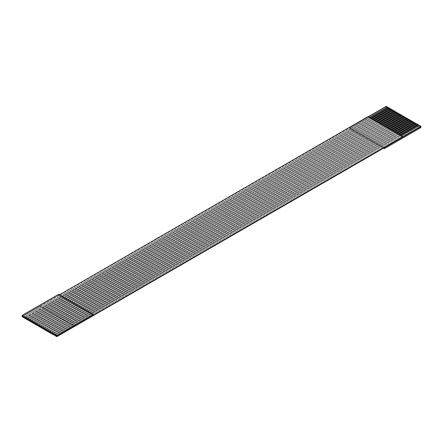 <?xml version="1.0" encoding="UTF-8"?>
<svg xmlns="http://www.w3.org/2000/svg" width="443" height="443" viewBox="0 0 443 443"><rect width="100%" height="100%" fill="white"/><g stroke="black" fill="none" stroke-linecap="round" stroke-linejoin="round"><path stroke-width="0.33" stroke-dasharray="2.21 1.66" d="M420.85 126.665L386.257 106.691L386.257 106.303L386.257 106.691L22.15 316.728L40.357 306.218L41.631 306.955L23.424 317.465L41.631 306.955L40.357 306.218L349.848 127.711L384.441 147.685L349.848 127.711L386.257 106.691L420.85 126.665M388.445 107.771L42.722 307.586L43.453 308.007L25.245 318.517L43.453 308.007L41.631 306.955L369.672 117.556L41.631 306.955L42.722 307.586L24.515 318.096L388.445 107.771M390.266 108.823L44.544 308.633L45.269 309.053L27.067 319.564L45.269 309.053L43.453 308.007L371.494 118.608L43.453 308.007L44.544 308.633L26.336 319.148L390.266 108.823M392.083 109.875L46.365 309.685L47.091 310.106L28.884 320.616L47.091 310.106L45.269 309.053L373.316 119.66L45.269 309.053L46.365 309.685L28.158 320.195L392.083 109.875M393.905 110.927L48.182 310.737L48.913 311.158L30.705 321.668L48.913 311.158L47.091 310.106L375.138 120.712L47.091 310.106L48.182 310.737L29.98 321.247L393.905 110.927M395.726 111.979L50.004 311.789L50.735 312.21L32.527 322.72L50.735 312.21L48.913 311.158L376.954 121.764L48.913 311.158L50.004 311.789L31.796 322.299L395.726 111.979M397.548 113.026L51.825 312.841L52.551 313.262L34.349 323.772L52.551 313.262L50.735 312.21L378.776 122.816L50.735 312.21L51.825 312.841L33.618 323.351L397.548 113.026M399.37 114.078L53.647 313.888L54.373 314.308L36.171 324.824L54.373 314.308L52.551 313.262L380.598 123.863L52.551 313.262L53.647 313.888L35.44 324.403L399.37 114.078M401.186 115.13L55.464 314.94L56.195 315.361L37.987 325.871L56.195 315.361L54.373 314.308L382.42 124.915L54.373 314.308L55.464 314.94L37.262 325.45L401.186 115.13M403.008 116.182L57.285 315.992L58.016 316.413L39.809 326.923L58.016 316.413L56.195 315.361L384.236 125.967L56.195 315.361L57.285 315.992L39.084 326.502L403.008 116.182M404.83 117.234L59.107 317.044L59.833 317.465L41.631 327.975L59.833 317.465L58.016 316.413L386.058 127.019L58.016 316.413L59.107 317.044L40.9 327.554L404.83 117.234M406.652 118.281L60.929 318.096L61.655 318.517L43.453 329.027L61.655 318.517L59.833 317.465L387.88 128.071L59.833 317.465L60.929 318.096L42.722 328.606L406.652 118.281M408.468 119.333L62.751 319.148L63.476 319.564L45.269 330.079L63.476 319.564L61.655 318.517L389.702 129.118L61.655 318.517L62.751 319.148L44.544 329.658L408.468 119.333M410.29 120.385L64.567 320.195L65.298 320.616L47.091 331.126L65.298 320.616L63.476 319.564L391.523 130.17L63.476 319.564L64.567 320.195L46.365 330.705L410.29 120.385M412.112 121.437L66.389 321.247L67.12 321.668L48.913 332.178L67.12 321.668L65.298 320.616L393.34 131.222L65.298 320.616L66.389 321.247L48.182 331.757L412.112 121.437M413.934 122.489L68.211 322.299L68.936 322.72L50.735 333.23L68.936 322.72L67.12 321.668L395.162 132.274L67.12 321.668L68.211 322.299L50.004 332.809L413.934 122.489M415.75 123.542L70.033 323.351L70.758 323.772L52.551 334.282L70.758 323.772L68.936 322.72L396.983 133.326L68.936 322.72L70.033 323.351L51.825 333.861L415.75 123.542M417.572 124.588L71.849 324.403L72.58 324.824L54.373 335.334L72.58 324.824L70.758 323.772L398.805 134.373L70.758 323.772L71.849 324.403L53.647 334.914L417.572 124.588M419.394 125.64L73.671 325.45L74.945 326.186L72.58 324.824L400.622 135.425L72.58 324.824L73.671 325.45L55.464 335.966L419.394 125.64M22.15 316.33L59.379 294.833L22.15 316.33M368.055 116.625L369.49 117.456L368.055 116.625M58.559 294.362L58.559 295.309L93.152 315.278L58.559 295.309L58.559 294.362M399.547 134.993L397.731 133.947L399.547 134.993L53.647 334.703L399.547 134.993M397.892 133.852L395.909 132.894L397.731 133.947L51.825 333.651L397.892 133.852M396.07 132.8L394.087 131.842L395.909 132.894L50.004 332.599L396.07 132.8M394.253 131.748L392.265 130.79L394.087 131.842L48.182 331.547L394.253 131.748M392.432 130.696L390.449 129.738L392.265 130.79L46.365 330.5L392.432 130.696M390.61 129.644L388.627 128.691L390.449 129.738L44.544 329.448L390.61 129.644M388.788 128.597L386.805 127.639L388.627 128.691L42.722 328.396L388.788 128.597M386.972 127.545L384.984 126.587L386.805 127.639L40.9 327.344L386.972 127.545M385.15 126.493L383.167 125.535L384.984 126.587L39.084 326.292L385.15 126.493M383.328 125.441L381.345 124.483L383.167 125.535L37.262 325.24L383.328 125.441M381.506 124.389L379.524 123.436L381.345 124.483L35.44 324.193L381.506 124.389M379.69 123.337L377.702 122.384L379.524 123.436L33.618 323.141L379.69 123.337M377.868 122.29L375.88 121.332L377.702 122.384L31.796 322.089L377.868 122.29M376.046 121.238L374.064 120.28L375.88 121.332L29.98 321.037L376.046 121.238M374.224 120.186L372.242 119.228L374.064 120.28L28.158 319.984L374.224 120.186M372.408 119.134L370.42 118.176L372.242 119.228L26.336 318.938L372.408 119.134M370.586 118.082L369.329 117.55L370.42 118.176L24.515 317.886L370.586 118.082M74.945 326.369L40.357 306.395L74.945 326.369M401.535 135.951L402.643 136.782L400.278 135.414L401.369 136.045L55.464 335.755L401.535 135.951M420.85 127.606L386.257 107.638L386.257 106.691L386.257 107.638L349.848 128.658L349.848 127.711L349.848 128.658L383.621 148.156L349.848 128.658L386.257 107.638L420.85 127.606M23.424 317.254L369.329 117.55L23.424 317.254M25.245 318.307L371.151 118.597L25.245 318.307M27.067 319.353L372.967 119.649L27.067 319.353M28.884 320.405L374.789 120.701L28.884 320.405M30.705 321.457L376.611 121.753L30.705 321.457M32.527 322.51L378.433 122.805L32.527 322.51M34.349 323.562L380.249 123.852L34.349 323.562M36.171 324.614L382.071 124.904L36.171 324.614M37.987 325.66L383.893 125.956L37.987 325.66M39.809 326.712L385.715 127.008L39.809 326.712M41.631 327.765L387.536 128.06L41.631 327.765M43.453 328.817L389.353 129.112L43.453 328.817M45.269 329.869L391.175 130.159L45.269 329.869M47.091 330.915L392.996 131.211L47.091 330.915M48.913 331.968L394.818 132.263L48.913 331.968M50.735 333.02L396.635 133.315L50.735 333.02M52.551 334.072L398.456 134.367L52.551 334.072M54.373 335.124L400.278 135.414L54.373 335.124"/><path stroke-width="0.66" d="M56.743 335.351L56.743 336.298L93.152 315.278L93.152 314.331L56.743 335.351L22.15 315.383L22.15 316.33L56.743 336.298L56.743 335.351L93.152 314.331L93.152 315.278L56.743 336.298L56.743 336.697L420.85 126.665L420.85 126.272L420.85 127.606L420.85 126.665L56.743 336.697L56.743 336.298L22.15 316.33L22.15 315.383L58.559 294.362L93.152 314.331L58.559 294.362L22.15 315.383L56.743 335.351M386.257 106.303L388.627 107.876L386.257 106.303L368.055 116.814L386.257 106.303M388.627 107.666L390.449 108.928L388.627 107.666L370.42 118.176L388.627 107.666M390.449 108.718L392.265 109.98L390.449 108.718L372.242 119.228L390.449 108.718M392.265 109.77L394.087 111.032L392.265 109.77L374.064 120.28L392.265 109.77M394.087 110.822L395.909 112.085L394.087 110.822L375.88 121.332L394.087 110.822M395.909 111.874L397.731 113.131L395.909 111.874L377.702 122.384L395.909 111.874M397.731 112.921L399.547 114.183L397.731 112.921L379.524 123.436L397.731 112.921M399.547 113.973L401.369 115.235L399.547 113.973L381.345 124.483L399.547 113.973M401.369 115.025L403.191 116.287L401.369 115.025L383.167 125.535L401.369 115.025M403.191 116.077L405.013 117.34L403.191 116.077L384.984 126.587L403.191 116.077M405.013 117.129L406.829 118.386L405.013 117.129L386.805 127.639L405.013 117.129M406.829 118.176L408.651 119.438L406.829 118.176L388.627 128.691L406.829 118.176M408.651 119.228L410.473 120.49L408.651 119.228L390.449 129.738L408.651 119.228M410.473 120.28L412.295 121.543L410.473 120.28L392.265 130.79L410.473 120.28M412.295 121.332L414.116 122.595L412.295 121.332L394.087 131.842L412.295 121.332M414.116 122.384L415.933 123.647L414.116 122.384L395.909 132.894L414.116 122.384M415.933 123.436L417.755 124.693L415.933 123.436L397.731 133.947L415.933 123.436M417.755 124.483L419.576 125.746L417.755 124.483L399.547 134.993L417.755 124.483M419.576 125.535L420.85 126.272L93.152 315.278L402.643 136.594L368.055 116.625L59.379 294.833L368.055 116.625L402.643 136.782L420.85 126.272L419.576 125.535L401.369 136.045L419.576 125.535M22.15 316.728L22.15 316.33L22.15 316.728L23.424 317.465L22.15 316.728M400.278 135.414L418.485 124.904L400.278 135.414M54.555 335.229L56.743 336.697L54.555 335.229M398.456 134.367L416.664 123.852L398.456 134.367M52.734 334.177L51.825 333.861L53.647 334.914L52.734 334.177M396.635 133.315L414.842 122.805L396.635 133.315M50.917 333.125L50.004 332.809L51.825 333.861L50.917 333.125M394.818 132.263L413.02 121.753L394.818 132.263M49.095 332.073L48.182 331.757L50.004 332.809L49.095 332.073M392.996 131.211L411.204 120.701L392.996 131.211M47.274 331.021L46.365 330.705L48.182 331.757L47.274 331.021M391.175 130.159L409.382 119.649L391.175 130.159M45.452 329.974L44.544 329.658L46.365 330.705L45.452 329.974M389.353 129.112L407.56 118.597L389.353 129.112M43.63 328.922L42.722 328.606L44.544 329.658L43.63 328.922M387.536 128.06L405.738 117.55L387.536 128.06M41.814 327.87L40.9 327.554L42.722 328.606L41.814 327.87M385.715 127.008L403.916 116.498L385.715 127.008M39.992 326.818L39.084 326.502L40.9 327.554L39.992 326.818M383.893 125.956L402.1 115.446L383.893 125.956M38.17 325.766L37.262 325.45L39.084 326.502L38.17 325.766M382.071 124.904L400.278 114.394L382.071 124.904M36.348 324.719L35.44 324.403L37.262 325.45L36.348 324.719M380.249 123.852L398.456 113.342L380.249 123.852M34.532 323.667L33.618 323.351L35.44 324.403L34.532 323.667M378.433 122.805L396.635 112.295L378.433 122.805M32.71 322.615L31.796 322.299L33.618 323.351L32.71 322.615M376.611 121.753L394.818 111.243L376.611 121.753M30.888 321.563L29.98 321.247L31.796 322.299L30.888 321.563M374.789 120.701L392.996 110.191L374.789 120.701M29.066 320.51L28.158 320.195L29.98 321.247L29.066 320.51M372.967 119.649L391.175 109.139L372.967 119.649M27.25 319.458L26.336 319.148L28.158 320.195L27.25 319.458M371.151 118.597L389.353 108.086L371.151 118.597M25.428 318.412L24.515 318.096L26.336 319.148L25.428 318.412M369.329 117.55L387.536 107.034L369.329 117.55M23.606 317.36L24.515 318.096L23.606 317.36M384.441 147.685L384.441 148.632L420.85 127.606L384.441 148.632L384.441 147.685M383.621 148.156L384.441 148.632L383.621 148.156M369.672 117.556L387.536 107.245L369.672 117.556M371.494 118.608L389.353 108.297L371.494 118.608M373.316 119.66L391.175 109.349L373.316 119.66M375.138 120.712L392.996 110.401L375.138 120.712M376.954 121.764L394.818 111.453L376.954 121.764M378.776 122.816L396.635 112.5L378.776 122.816M380.598 123.863L398.456 113.552L380.598 123.863M382.42 124.915L400.278 114.604L382.42 124.915M384.236 125.967L402.1 115.656L384.236 125.967M386.058 127.019L403.916 116.708L386.058 127.019M387.88 128.071L405.738 117.76L387.88 128.071M389.702 129.118L407.56 118.807L389.702 129.118M391.523 130.17L409.382 119.859L391.523 130.17M393.34 131.222L411.204 120.911L393.34 131.222M395.162 132.274L413.02 121.963L395.162 132.274M396.983 133.326L414.842 123.016L396.983 133.326M398.805 134.373L416.664 124.062L398.805 134.373M400.622 135.425L418.485 125.114L400.622 135.425"/></g></svg>
